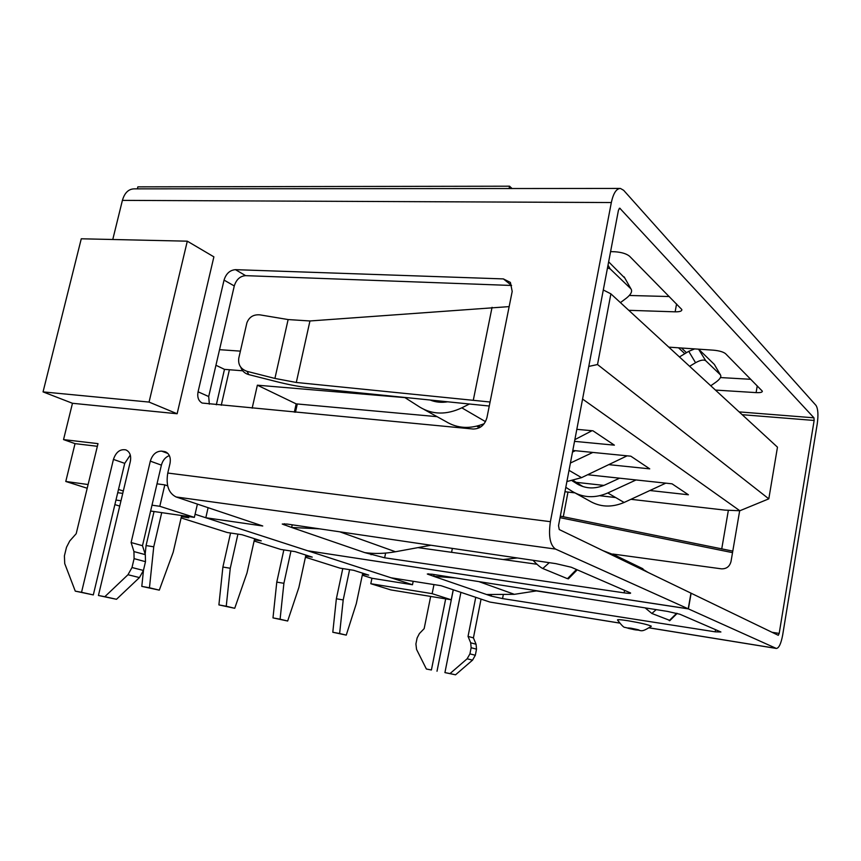 <?xml version="1.0" encoding="UTF-8"?>
<svg xmlns="http://www.w3.org/2000/svg" width="861" height="861" viewBox="0 0 861 861"><rect width="100%" height="100%" fill="white"/><g stroke="black" fill="none" stroke-linecap="round" stroke-linejoin="round"><path stroke-width="1.29" d="M609.254 464.692L649.732 468.858L630.833 456.19L572.813 450.454M122.746 493.385L117.72 492.686M123.317 491.007L118.495 489.446M88.102 484.528L65.78 481.471L75.036 443.641L63.542 439.594L72.475 403.282L43.05 391.895L81.268 238.788L187.3 241.177L213.883 256.847L177.129 413.754L149.061 402.076L187.3 241.177M87.198 488.241L65.78 481.471M574.535 441.359L614.388 445.159L592.96 430.801L576.816 429.338M119.722 506.096L114.879 504.6M453.22 589.785L451.218 599.783L390.894 589.925L370.8 583.715L371.941 578.258L362.287 575.202M295.463 412.268L297.293 403.981M294.344 412.161L296.173 403.874L437.076 416.659M221.255 405.262L229.403 369.746M252.165 408.179L257.364 385.19L404.95 397.621M216.315 404.799L224.473 369.358L242.716 370.79M197.406 504.105L194.36 517.375L159.802 506.29L164.806 484.872L167.658 485.852M194.36 517.375L150.621 511.025M159.802 506.29L151.999 505.181M120.992 500.758L115.966 500.047M164.806 484.872L157.003 483.839M43.05 391.895L149.061 402.076M72.475 403.282L177.129 413.754M305.429 557.228L339.934 568.131L353.634 570.294L368.712 575.105L362.513 574.115M254.113 541.009L280.761 549.426L295.043 551.621L312.242 557.11L305.677 556.088M181.111 517.924L227.272 532.518L242.027 534.735L261.27 540.859L254.372 539.815M181.908 515.567L188.763 517.752L181.402 516.686M587.729 474.755L672.064 483.828L688.402 494.774L650.292 490.555M603.916 485.41L576.17 482.332M451.218 599.783L432.136 593.659L433.976 584.587M371.941 578.258L412.484 584.737L413.194 581.293M432.136 593.659L370.8 583.715M610.89 293.849L597.523 364.537L768.808 498.842L777.472 447.171L610.89 293.849L603.303 289.974M240.391 351.137L219.544 349.674M631.027 499.326L724.973 510.121L739.857 510.745L582.574 399.063M224.473 369.358L215.939 365.258M296.173 403.874L257.364 385.19M615.68 497.561L599.73 495.721M574.804 492.858L564.967 491.728M412.484 584.737L195.07 514.265M452.369 548.392L451.573 552.321M588.773 366.42L597.523 364.537M768.808 498.842L739.857 510.745M346.251 635.117L332.798 632.254L336.36 598.772L343.205 599.945L339.621 633.524L346.251 635.117L356.314 603.615L362.718 573.189M572.178 480.804L576.87 483.753C585.555 488.865 594.919 489.263 604.982 484.937L619.576 478.189M573.318 480.546L582.94 486.573M336.36 598.772L342.775 568.583M343.205 599.945L349.609 569.659M565.806 487.326L572.167 491.351C583.134 497.884 595.016 498.422 607.801 492.966L636.064 479.954M607.801 492.966L624.117 502.469C611.622 507.742 599.988 507.183 589.236 500.79L575.675 493.288M624.117 502.469L665.779 483.15M332.798 632.254L339.621 633.524M287.671 621.018L272.991 617.897L276.779 582.111L283.904 583.306L280.094 619.199L287.671 621.018L298.864 587.503L305.892 555.087M572.5 452.079L575.385 450.701M276.779 582.111L283.839 549.899M283.904 583.306L290.964 550.997M569.024 470.354L581.552 477.651L566.904 481.557M581.552 477.651L627.131 455.824M570.412 463.035L592.831 452.434M272.991 617.897L280.094 619.199M145.165 554.172L146.069 545.562L153.742 546.8L149.459 587.772L159.296 590.14L173.179 552.256L181.671 515.535M430.059 399.978C435.58 402.248 441.499 402.851 447.838 401.786M432.168 400.193L433.879 401.28M143.496 570.165L141.796 586.384L159.296 590.14M146.069 545.562L154.044 511.52M153.742 546.8L161.717 512.639M404.616 397.405L419.974 407.21C432.609 414.776 446.558 414.991 461.808 407.834L469.449 403.981M484.194 423.687C470.214 429.241 457.492 428.552 446.041 421.621L424.01 409.438M141.796 586.384L149.459 587.772M234.719 608.286L218.898 604.906L222.891 567.044L230.264 568.26L226.249 606.241L234.719 608.286L246.999 572.952L254.619 538.738M478.275 425.764L480.46 427.142M476.8 426.152L479.362 427.766M222.891 567.044L230.565 533.013M230.264 568.26L237.927 534.111M458.676 426.669L460.506 427.831M574.868 439.627L591.991 430.715M218.898 604.906L226.249 606.241M610.589 251.616L614.948 251.767C621.653 252.251 626.55 253.758 629.628 256.287L681.815 309.508C682.084 311.112 679.856 311.886 675.142 311.833L676.574 303.944M739.136 411.892L813.957 417.822L619.759 208.179L618.456 210.192L558.52 525.651L559.241 529.547L690.963 593.143L688.23 608.813L555.528 549.081C550.039 545.11 548.328 535.972 550.394 521.68L611.332 202.539C613.344 193.273 616.368 188.57 620.415 188.441L623.644 190.303L815.991 405.391C818.047 408.717 818.467 414.851 817.25 423.795L782.66 635.095C781.013 643.791 778.893 648.236 776.321 648.441L649.485 627.917M720.453 377.559L750.781 379.303M629.359 295.474L669.277 296.539M628.778 310.315L675.142 311.833M715.437 390.076L756.098 392.616L757.25 385.879M756.098 392.616C760.381 392.81 762.459 392.315 762.319 391.142L725.554 353.688C723.305 351.901 719.312 350.739 713.586 350.19L668.793 347.144M619.748 188.441L134.284 188.86C128.558 188.968 124.597 192.81 122.402 200.376L611.332 202.539M63.542 439.594L98.003 443.641L76.198 533.691L69.73 540.977L66.491 547.284L64.403 555.872L64.726 563.589L75.273 591.13L81.537 592.303L113.437 459.408C115.966 452.047 120.099 448.872 125.857 449.883C129.882 451.799 131.378 455.673 130.334 461.507L98.434 595.489L104.838 596.695L127.977 574.728L132.002 567.528L134.09 558.649L133.939 551.578L131.109 542.527L150.32 461.141C152.419 454.511 156.185 451.175 161.62 451.121L165.387 451.767C169.477 453.769 171.005 457.697 169.994 463.552L167.766 473.044C165.807 485.206 168.584 493.181 176.085 496.958L555.528 549.081M112.769 239.498L122.402 200.376M473.152 429.026L202.131 403.045C198.439 400.903 197.094 397.158 198.073 391.798L224.043 280.105C226.088 273.615 229.898 270.128 235.473 269.665L503.384 278.91L510.401 282.43L512.198 291.416L509.152 306.613L309.949 320.97L296.302 382.467L490.07 402.012L486.949 417.596C484.732 425.108 480.137 428.918 473.152 429.026M688.23 608.813L307.754 550.782L205.811 517.741L262.745 525.985L176.085 496.958M624.58 590.312L624.117 592.852L384.641 557.799L364.806 552.633C374.707 553.957 384.921 553.666 395.468 551.75L430.941 545.239M292.223 524.812L291.642 527.47L282.257 524.037L287.036 524.048L555.851 563.643L571.252 567.227L630.553 592.96C631.027 593.552 628.874 593.52 624.117 592.852M536.973 564.256L417.962 547.618M97.358 446.289L75.036 443.641M169.359 455.587C165.377 457.116 162.729 460.301 161.394 465.134L150.32 461.141M98.434 595.489L116.493 599.288L139.45 577.57L143.432 570.445L145.487 561.663L145.326 554.656L142.485 545.702L161.394 465.134M75.273 591.13L93.311 594.919L124.727 463.358L130.291 455.038M209.331 404.143L208.706 396.544L234.278 285.96C236.291 279.534 240.079 276.09 245.611 275.649L511.585 285.475L503.384 278.91M813.957 417.822L814.14 420.459L779.194 633.405L778.29 635.31L691.125 593.229L688.402 608.888L308.012 550.825M612.784 554.032L721.378 568.83C726.426 569.003 729.633 566.581 731 561.566L732.786 551.105L563.298 516.74L567.98 492.072M445.675 598.879L431.404 669.987L426.378 669.019L416.563 649.409L415.906 643.963L417.122 637.958L419.382 633.599L424.161 628.627L430.672 596.425M475.746 597.33L468.04 636.387L470.687 642.79L471.139 647.73L469.934 653.876L467.125 658.794L450.023 673.582L444.922 672.602L460.904 592.357M567.937 595.683L536.338 590.915M776.321 648.441L688.402 608.888M628.229 620.781C620.415 619.576 616.863 619.36 617.585 620.124C621.577 625.334 624.031 627.744 624.925 627.357L634.299 629.692C642.209 629.725 639.766 633.642 651.336 626.216C648.387 624.742 640.681 622.933 628.229 620.781M468.04 636.387L473.421 637.883L476.068 644.243L476.52 649.151L475.326 655.253L472.538 660.139L455.544 674.809L444.922 672.602M669.976 620.469L651.874 613.473L645.158 607.888M715.566 629.671L715.19 631.834L720.905 631.985L679.921 614.248L667.479 611.407L432.147 574.233L427.304 574.007L433.75 576.343L455.598 577.935M491.373 595.091L491.179 596.092L502.555 598.589L715.19 631.834M679.447 356.949L688.725 351.331L694.655 348.909M698.562 349.179L705.762 360.77L720.431 374.858C721.572 376.601 720.14 378.991 716.137 382.004L710.766 385.782M689.607 366.302L695.57 362.718C700.327 360.081 703.717 359.424 705.762 360.77M720.409 374.847L714.748 365.118M568.809 578.42L567.464 578.678L576.483 569.498M549.253 562.663L542.807 568.518C540.213 567.27 536.963 564.525 533.045 560.285M240.757 367.195C242.102 370.994 244.761 373.459 248.743 374.6L247.118 371.371C240.703 369.111 237.937 364.698 238.788 358.122L246.892 322.821C249.184 316.966 253.543 314.319 259.979 314.868L288.123 319.56L309.949 320.97M607.5 267.836L610.212 268.933L630.898 288.812C632.587 291.212 631.145 294.268 626.582 297.992L620.415 302.631M608.641 261.83L624.892 278.168M364.806 552.633L291.642 527.47L319.797 528.869M542.807 568.518L567.464 578.678M247.118 371.371L274.917 378.431L296.302 382.467M248.743 374.6L276.209 381.563C288.403 384.641 298.993 386.654 307.99 387.601L489.263 406.026M142.485 545.702L131.109 542.527M116.493 599.288L104.838 596.695M93.311 594.919L81.537 592.303M205.811 517.741L208.104 507.689M714.329 364.407L698.917 349.437M621.168 559.446L615.271 555.356L602.926 550.642M517.31 557.96L503.158 559.532M434.105 574.545L433.75 576.343L486.605 594.52L514.383 594.327L537.049 590.807M638.281 566.516L648.085 572.447M560.037 517.676L732.528 552.644M560.328 516.148L563.298 516.74M426.378 669.019L431.404 669.987M453.306 589.807L437.011 671.236M450.023 673.582L455.544 674.809M481.051 599.105L473.421 637.883M619.199 622.987L489.898 602.065L441.026 585.695L391.055 577.785L308.001 550.868M489.898 602.065L619.231 623.03M491.179 596.092L486.605 594.52M684.818 353.699L678.533 347.812M686.486 352.687L681.514 348.016M512.047 188.537L509.551 186.191L509.077 188.537M509.551 186.191L137.868 186.848L137.373 188.86M576.87 483.753L578.872 484.883M461.808 407.834L485.496 421.642M619.21 208.416L620.2 208.427M550.394 521.68L167.766 473.044M509.152 306.613L490.07 402.012M742.171 414.69L814.14 420.459M739.674 510.734L732.786 551.105M772.016 632.286L779.194 633.405M631.07 628.218C625.204 627.572 626.69 628.121 635.526 629.875C641.434 630.532 639.949 629.983 631.07 628.218M471.139 647.73L476.52 649.151M470.687 642.79L476.068 644.243M467.125 658.794L472.538 660.139M469.934 653.876L475.326 655.253M656.19 609.631L651.874 613.473M669.201 620.62L676.692 613.258M428.552 573.792L428.412 574.502M503.168 595.403L502.555 598.589M695.57 362.718L688.725 351.331M145.326 554.656L133.939 551.578M145.487 561.663L134.09 558.649M143.432 570.445L132.002 567.528M139.45 577.57L127.977 574.728M167.949 453.489L161.62 451.121M166.797 452.499L163.805 451.379M385.62 553.085L384.641 557.799M371.371 553.268L371.048 554.775M284.41 523.725L284.152 524.887M234.278 285.96L224.043 280.105M245.611 275.649L235.473 269.665M208.706 396.544L198.073 391.798M624.203 276.941L630.898 288.812L624.182 276.908M608.006 265.199L610.212 268.933M339.751 531.807L395.468 551.75M492.061 307.312L473.346 399.988M288.123 319.56L274.917 378.431M124.727 463.358L113.437 459.408M514.383 594.327L478.91 581.627M728.374 510.261L721.722 548.963M776.105 648.365L649.528 627.884M677.187 613.387L669.707 620.738M720.431 374.858L714.35 364.418M568.346 578.883L577.247 569.821M615.271 555.356L642.941 568.777"/></g></svg>
